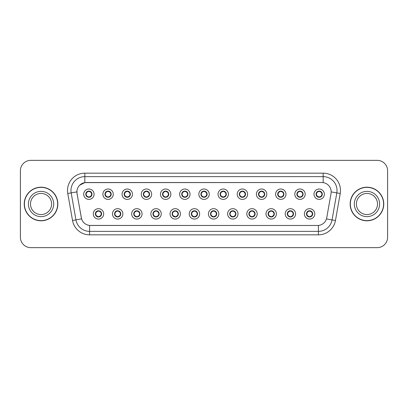<?xml version="1.0" encoding="UTF-8"?>
<svg xmlns="http://www.w3.org/2000/svg" width="408" height="408" viewBox="0 0 408 408"><rect width="100%" height="100%" fill="white"/><g stroke="black" fill="none" stroke-linecap="round" stroke-linejoin="round"><path stroke-width="0.61" d="M122.869 213.874A5.197 5.197 0 0 1 117.672 219.071A5.197 5.197 0 0 1 112.475 213.874A5.197 5.197 0 0 1 117.672 208.677A5.197 5.197 0 0 1 122.869 213.874M114.556 213.874A3.116 3.116 0 0 0 117.672 216.99A3.116 3.116 0 0 0 120.793 213.874A3.116 3.116 0 0 0 117.672 210.757A3.116 3.116 0 0 0 114.556 213.874L115.765 215.883A2.769 2.769 0 0 1 115.765 211.864L114.587 213.874M142.061 213.874A5.197 5.197 0 0 1 136.864 219.071A5.197 5.197 0 0 1 131.667 213.874A5.197 5.197 0 0 1 136.864 208.677A5.197 5.197 0 0 1 142.061 213.874M133.748 213.874A3.116 3.116 0 0 0 136.864 216.99A3.116 3.116 0 0 0 139.985 213.874A3.116 3.116 0 0 0 136.864 210.757A3.116 3.116 0 0 0 133.748 213.874L134.956 215.883A2.769 2.769 0 0 1 134.956 211.864L133.778 213.874M161.252 213.874A5.197 5.197 0 0 1 156.055 219.071A5.197 5.197 0 0 1 150.858 213.874A5.197 5.197 0 0 1 156.055 208.677A5.197 5.197 0 0 1 161.252 213.874M152.939 213.874A3.116 3.116 0 0 0 156.055 216.99A3.116 3.116 0 0 0 159.176 213.874A3.116 3.116 0 0 0 156.055 210.757A3.116 3.116 0 0 0 152.939 213.874L154.148 215.883A2.769 2.769 0 0 1 154.148 211.864L152.969 213.874M180.443 213.874A5.197 5.197 0 0 1 175.246 219.071A5.197 5.197 0 0 1 170.049 213.874A5.197 5.197 0 0 1 175.246 208.677A5.197 5.197 0 0 1 180.443 213.874M172.13 213.874A3.116 3.116 0 0 0 175.246 216.99A3.116 3.116 0 0 0 178.367 213.874A3.116 3.116 0 0 0 175.246 210.757A3.116 3.116 0 0 0 172.13 213.874L173.339 215.883A2.769 2.769 0 0 1 173.339 211.864L172.161 213.874M199.634 213.874A5.197 5.197 0 0 1 194.438 219.071A5.197 5.197 0 0 1 189.241 213.874A5.197 5.197 0 0 1 194.438 208.677A5.197 5.197 0 0 1 199.634 213.874M191.321 213.874A3.116 3.116 0 0 0 194.438 216.99A3.116 3.116 0 0 0 197.559 213.874A3.116 3.116 0 0 0 194.438 210.757A3.116 3.116 0 0 0 191.321 213.874L192.53 215.883A2.769 2.769 0 0 1 192.53 211.864L191.352 213.874M218.826 213.874A5.197 5.197 0 0 1 213.629 219.071A5.197 5.197 0 0 1 208.432 213.874A5.197 5.197 0 0 1 213.629 208.677A5.197 5.197 0 0 1 218.826 213.874M210.513 213.874A3.116 3.116 0 0 0 213.629 216.99A3.116 3.116 0 0 0 216.75 213.874A3.116 3.116 0 0 0 213.629 210.757A3.116 3.116 0 0 0 210.513 213.874L211.721 215.883A2.769 2.769 0 0 1 211.721 211.864L210.543 213.874M238.017 213.874A5.197 5.197 0 0 1 232.82 219.071A5.197 5.197 0 0 1 227.623 213.874A5.197 5.197 0 0 1 232.82 208.677A5.197 5.197 0 0 1 238.017 213.874M229.704 213.874A3.116 3.116 0 0 0 232.82 216.99A3.116 3.116 0 0 0 235.941 213.874A3.116 3.116 0 0 0 232.82 210.757A3.116 3.116 0 0 0 229.704 213.874L230.913 215.883A2.769 2.769 0 0 1 230.913 211.864L229.735 213.874M257.208 213.874A5.197 5.197 0 0 1 252.011 219.071A5.197 5.197 0 0 1 246.815 213.874A5.197 5.197 0 0 1 252.011 208.677A5.197 5.197 0 0 1 257.208 213.874M248.895 213.874A3.116 3.116 0 0 0 252.011 216.99A3.116 3.116 0 0 0 255.133 213.874A3.116 3.116 0 0 0 252.011 210.757A3.116 3.116 0 0 0 248.895 213.874L250.104 215.883A2.769 2.769 0 0 1 250.104 211.864L248.926 213.874M276.4 213.874A5.197 5.197 0 0 1 271.203 219.071A5.197 5.197 0 0 1 266.006 213.874A5.197 5.197 0 0 1 271.203 208.677A5.197 5.197 0 0 1 276.4 213.874M268.087 213.874A3.116 3.116 0 0 0 271.203 216.99A3.116 3.116 0 0 0 274.324 213.874A3.116 3.116 0 0 0 271.203 210.757A3.116 3.116 0 0 0 268.087 213.874L269.295 215.883A2.769 2.769 0 0 1 269.295 211.864L268.117 213.874M295.591 213.874A5.197 5.197 0 0 1 290.394 219.071A5.197 5.197 0 0 1 285.202 213.874A5.197 5.197 0 0 1 290.394 208.677A5.197 5.197 0 0 1 295.591 213.874M287.278 213.874A3.116 3.116 0 0 0 290.394 216.99A3.116 3.116 0 0 0 293.515 213.874A3.116 3.116 0 0 0 290.394 210.757A3.116 3.116 0 0 0 287.278 213.874L288.487 215.883A2.769 2.769 0 0 1 288.487 211.864L287.309 213.874M314.782 213.874A5.197 5.197 0 0 1 309.585 219.071A5.197 5.197 0 0 1 304.394 213.874A5.197 5.197 0 0 1 309.585 208.677A5.197 5.197 0 0 1 314.782 213.874M306.469 213.874A3.116 3.116 0 0 0 309.585 216.99A3.116 3.116 0 0 0 312.707 213.874A3.116 3.116 0 0 0 309.585 210.757A3.116 3.116 0 0 0 306.469 213.874L307.678 215.883A2.769 2.769 0 0 1 307.678 211.864L306.5 213.874M103.678 213.874A5.197 5.197 0 0 1 98.481 219.071A5.197 5.197 0 0 1 93.284 213.874A5.197 5.197 0 0 1 98.481 208.677A5.197 5.197 0 0 1 103.678 213.874M95.365 213.874A3.116 3.116 0 0 0 98.481 216.99A3.116 3.116 0 0 0 101.602 213.874A3.116 3.116 0 0 0 98.481 210.757A3.116 3.116 0 0 0 95.365 213.874L96.574 215.883A2.769 2.769 0 0 1 96.574 211.864L95.39 213.874M113.276 194.198A5.197 5.197 0 0 1 108.079 199.395A5.197 5.197 0 0 1 102.882 194.198A5.197 5.197 0 0 1 108.079 189.001A5.197 5.197 0 0 1 113.276 194.198M104.958 194.198A3.116 3.116 0 0 0 108.079 197.314A3.116 3.116 0 0 0 111.195 194.198A3.116 3.116 0 0 0 108.079 191.077A3.116 3.116 0 0 0 104.958 194.198L106.172 196.207A2.769 2.769 0 0 1 106.172 192.183L104.989 194.203M132.467 194.198A5.197 5.197 0 0 1 127.271 199.395A5.197 5.197 0 0 1 122.074 194.198A5.197 5.197 0 0 1 127.271 189.001A5.197 5.197 0 0 1 132.467 194.198M124.149 194.198A3.116 3.116 0 0 0 127.271 197.314A3.116 3.116 0 0 0 130.387 194.198A3.116 3.116 0 0 0 127.271 191.077A3.116 3.116 0 0 0 124.149 194.198L125.363 196.207A2.769 2.769 0 0 1 125.363 192.183L124.18 194.203M151.659 194.198A5.197 5.197 0 0 1 146.462 199.395A5.197 5.197 0 0 1 141.265 194.198A5.197 5.197 0 0 1 146.462 189.001A5.197 5.197 0 0 1 151.659 194.198M143.341 194.198A3.116 3.116 0 0 0 146.462 197.314A3.116 3.116 0 0 0 149.578 194.198A3.116 3.116 0 0 0 146.462 191.077A3.116 3.116 0 0 0 143.341 194.198L144.554 196.207A2.769 2.769 0 0 1 144.554 192.183L143.371 194.203M170.85 194.198A5.197 5.197 0 0 1 165.653 199.395A5.197 5.197 0 0 1 160.456 194.198A5.197 5.197 0 0 1 165.653 189.001A5.197 5.197 0 0 1 170.85 194.198M162.532 194.198A3.116 3.116 0 0 0 165.653 197.314A3.116 3.116 0 0 0 168.769 194.198A3.116 3.116 0 0 0 165.653 191.077A3.116 3.116 0 0 0 162.532 194.198L163.746 196.207A2.769 2.769 0 0 1 163.746 192.183L162.562 194.203M190.041 194.198A5.197 5.197 0 0 1 184.844 199.395A5.197 5.197 0 0 1 179.648 194.198A5.197 5.197 0 0 1 184.844 189.001A5.197 5.197 0 0 1 190.041 194.198M181.723 194.198A3.116 3.116 0 0 0 184.844 197.314A3.116 3.116 0 0 0 187.96 194.198A3.116 3.116 0 0 0 184.844 191.077A3.116 3.116 0 0 0 181.723 194.198L182.937 196.207A2.769 2.769 0 0 1 182.937 192.183L181.754 194.203M209.233 194.198A5.197 5.197 0 0 1 204.036 199.395A5.197 5.197 0 0 1 198.839 194.198A5.197 5.197 0 0 1 204.036 189.001A5.197 5.197 0 0 1 209.233 194.198M200.915 194.198A3.116 3.116 0 0 0 204.036 197.314A3.116 3.116 0 0 0 207.152 194.198A3.116 3.116 0 0 0 204.036 191.077A3.116 3.116 0 0 0 200.915 194.198L202.128 196.207A2.769 2.769 0 0 1 202.128 192.183L200.945 194.203M228.424 194.198A5.197 5.197 0 0 1 223.227 199.395A5.197 5.197 0 0 1 218.03 194.198A5.197 5.197 0 0 1 223.227 189.001A5.197 5.197 0 0 1 228.424 194.198M220.106 194.198A3.116 3.116 0 0 0 223.227 197.314A3.116 3.116 0 0 0 226.343 194.198A3.116 3.116 0 0 0 223.227 191.077A3.116 3.116 0 0 0 220.106 194.198L221.32 196.207A2.769 2.769 0 0 1 221.32 192.183L220.136 194.203M247.615 194.198A5.197 5.197 0 0 1 242.418 199.395A5.197 5.197 0 0 1 237.221 194.198A5.197 5.197 0 0 1 242.418 189.001A5.197 5.197 0 0 1 247.615 194.198M239.302 194.198A3.116 3.116 0 0 0 242.418 197.314A3.116 3.116 0 0 0 245.534 194.198A3.116 3.116 0 0 0 242.418 191.077A3.116 3.116 0 0 0 239.302 194.198L240.511 196.207A2.769 2.769 0 0 1 240.516 192.183L239.328 194.203M266.806 194.198A5.197 5.197 0 0 1 261.61 199.395A5.197 5.197 0 0 1 256.413 194.198A5.197 5.197 0 0 1 261.61 189.001A5.197 5.197 0 0 1 266.806 194.198M258.494 194.198A3.116 3.116 0 0 0 261.61 197.314A3.116 3.116 0 0 0 264.726 194.198A3.116 3.116 0 0 0 261.61 191.077A3.116 3.116 0 0 0 258.494 194.198L259.702 196.207A2.769 2.769 0 0 1 259.707 192.183A2.769 2.769 0 0 0 258.835 194.198M285.998 194.198A5.197 5.197 0 0 1 280.801 199.395A5.197 5.197 0 0 1 275.604 194.198A5.197 5.197 0 0 1 280.801 189.001A5.197 5.197 0 0 1 285.998 194.198M277.685 194.198A3.116 3.116 0 0 0 280.801 197.314A3.116 3.116 0 0 0 283.917 194.198A3.116 3.116 0 0 0 280.801 191.077A3.116 3.116 0 0 0 277.685 194.198L278.894 196.207A2.769 2.769 0 0 1 278.899 192.183L277.71 194.203M305.189 194.198A5.197 5.197 0 0 1 299.992 199.395A5.197 5.197 0 0 1 294.795 194.198A5.197 5.197 0 0 1 299.992 189.001A5.197 5.197 0 0 1 305.189 194.198M296.876 194.198A3.116 3.116 0 0 0 299.992 197.314A3.116 3.116 0 0 0 303.108 194.198A3.116 3.116 0 0 0 299.992 191.077A3.116 3.116 0 0 0 296.876 194.198L298.085 196.207A2.769 2.769 0 0 1 298.09 192.183L296.902 194.203M324.38 194.198A5.197 5.197 0 0 1 319.184 199.395A5.197 5.197 0 0 1 313.987 194.198A5.197 5.197 0 0 1 319.184 189.001A5.197 5.197 0 0 1 324.38 194.198M316.067 194.198A3.116 3.116 0 0 0 319.184 197.314A3.116 3.116 0 0 0 322.3 194.198A3.116 3.116 0 0 0 319.184 191.077A3.116 3.116 0 0 0 316.067 194.198L317.276 196.207A2.769 2.769 0 0 1 317.281 192.183L316.093 194.203M94.085 194.198A5.197 5.197 0 0 1 88.888 199.395A5.197 5.197 0 0 1 83.691 194.198A5.197 5.197 0 0 1 88.888 189.001A5.197 5.197 0 0 1 94.085 194.198M85.767 194.198A3.116 3.116 0 0 0 88.888 197.314A3.116 3.116 0 0 0 92.004 194.198A3.116 3.116 0 0 0 88.888 191.077A3.116 3.116 0 0 0 85.767 194.198L86.981 196.207A2.769 2.769 0 0 1 86.981 192.183L85.797 194.203M77.041 193.499A9.353 9.353 0 0 1 86.251 182.524L321.815 182.524A9.353 9.353 0 0 1 331.026 193.499L326.752 217.75A9.353 9.353 0 0 1 317.541 225.476L90.53 225.476A9.353 9.353 0 0 1 81.319 217.75L77.041 193.499M24.245 204A16.799 16.799 0 0 0 41.045 220.799A16.799 16.799 0 0 0 57.849 204A16.799 16.799 0 0 0 41.045 187.201A16.799 16.799 0 0 0 24.245 204M350.151 204A16.799 16.799 0 0 0 366.955 220.799A16.799 16.799 0 0 0 383.755 204A16.799 16.799 0 0 0 366.955 187.201A16.799 16.799 0 0 0 350.151 204M317.506 225.476L89.597 225.435C85.624 224.869 82.946 222.702 81.569 218.928L77.01 193.499L76.969 190.49C77.867 186.155 80.488 183.534 84.833 182.626L321.779 182.524M79.657 185.212L84.833 182.626L84.833 176.633L323.167 176.633A13.857 13.857 0 0 1 336.814 192.897L332.051 219.917A13.857 13.857 0 0 1 318.403 231.367L89.597 231.367A13.857 13.857 0 0 1 75.949 219.917L71.186 192.897A13.857 13.857 0 0 1 84.833 176.633L84.833 173.171L323.167 173.171L323.167 182.621M90.494 225.476L89.597 225.435L89.597 234.829A17.32 17.32 0 0 1 72.542 220.519L67.774 193.499A17.32 17.32 0 0 1 84.833 173.171M72.542 220.519L81.554 218.867M81.34 218.04L81.284 217.75M76.867 191.893L71.186 192.897A13.857 13.857 0 0 1 70.977 190.49M387.6 170.743A10.394 10.394 0 0 0 377.206 160.354L30.794 160.354A10.394 10.394 0 0 0 20.4 170.743L20.4 237.257A10.394 10.394 0 0 0 30.794 247.646L377.206 247.646A10.394 10.394 0 0 0 387.6 237.257L387.6 170.743L387.6 237.257M20.4 170.743L20.4 237.257M377.206 160.354L30.794 160.354M30.794 247.646L377.206 247.646M91.657 194.198A2.769 2.769 0 0 1 90.795 196.207L91.973 194.198L90.795 192.188A2.769 2.769 0 0 1 91.657 194.198M89.592 191.515A2.769 2.769 0 0 1 89.612 191.52L89.755 191.204M87.73 191.678L88.755 191.168M89.005 191.429L90.041 191.678M89.423 191.128L89.179 191.439L90.795 192.188C91.933 193.53 91.933 194.866 90.795 196.207L89.612 196.87L89.755 197.191M89.423 197.268L89.276 196.942L89.612 196.87M89.276 196.942L89.332 197.283L89.276 196.942M90.046 196.712C89.174 196.998 88.398 196.998 87.73 196.712M88.352 197.268L88.592 196.952L88.016 197.191M88.352 191.128L88.495 191.454L86.981 192.188C85.838 193.525 85.838 194.866 86.981 196.207L88.159 196.87M88.495 191.454L88.439 191.112L88.495 191.454M99.017 216.944L98.874 216.617L100.388 215.883C101.531 214.547 101.531 213.206 100.388 211.864A2.769 2.769 0 0 1 100.388 215.888L101.572 213.869L100.388 211.864L99.21 211.201L99.353 210.88M97.777 216.551A2.769 2.769 0 0 1 97.752 216.546L97.609 216.867M99.639 216.393L98.614 216.898M98.364 216.643L97.328 216.393M97.946 216.944L98.19 216.628M97.946 210.803L98.093 211.13L96.574 211.864C95.436 213.2 95.436 214.542 96.574 215.883L98.185 216.628M98.185 211.12L98.037 210.788L98.19 211.114M97.323 211.354C98.195 211.074 98.971 211.074 99.639 211.354M99.017 210.803L98.777 211.12L98.93 210.788M99.21 211.201L98.777 211.12L98.925 210.788M98.925 216.959L98.874 216.617L98.93 216.959M51.607 204A10.557 10.557 0 0 0 41.045 193.443A10.557 10.557 0 0 0 30.488 204A10.557 10.557 0 0 0 41.045 214.557A10.557 10.557 0 0 0 51.607 204A10.557 10.557 0 0 1 41.045 214.557A10.557 10.557 0 0 1 30.488 204M57.676 204A16.626 16.626 0 0 0 41.045 187.374A16.626 16.626 0 0 0 24.419 204A16.626 16.626 0 0 0 41.045 220.626A16.626 16.626 0 0 0 57.676 204M110.849 194.198A2.769 2.769 0 0 1 109.987 196.207L111.165 194.198L109.987 192.188A2.769 2.769 0 0 1 110.849 194.198M108.783 191.515A2.769 2.769 0 0 1 108.803 191.52L108.946 191.204M106.922 191.678L107.947 191.168M108.197 191.429L109.232 191.678M108.615 191.128L108.37 191.439L109.987 192.188C111.124 193.53 111.124 194.866 109.987 196.207L108.803 196.87L108.946 197.191M108.615 197.268L108.467 196.942L108.803 196.87M108.467 196.942L108.523 197.283L108.467 196.942M109.237 196.712C108.365 196.998 107.59 196.998 106.922 196.712M107.544 197.268L107.783 196.952L107.207 197.191M107.544 191.128L107.687 191.454L106.172 192.188C105.029 193.525 105.029 194.866 106.172 196.207L107.35 196.87M107.687 191.454L107.63 191.112L107.687 191.454M130.04 194.198A2.769 2.769 0 0 1 129.178 196.207L130.356 194.198L129.178 192.188A2.769 2.769 0 0 1 130.04 194.198M127.974 191.515A2.769 2.769 0 0 1 127.995 191.52L128.137 191.204M126.113 191.678L127.138 191.168M127.388 191.429L128.423 191.678M127.806 191.128L127.561 191.439M127.806 197.268L127.658 196.942L129.178 196.207C130.315 194.866 130.315 193.53 129.178 192.188L127.566 191.439M127.566 196.952L127.714 197.283L127.561 196.952M128.428 196.712C127.556 196.998 126.781 196.998 126.113 196.712M126.735 197.268L126.975 196.952L126.822 197.283M126.735 191.128L126.878 191.454L125.363 192.188C124.221 193.525 124.221 194.866 125.363 196.207L126.975 196.952L126.827 197.283M126.827 191.112L126.878 191.454L126.822 191.112M149.231 194.198A2.769 2.769 0 0 1 148.369 196.207L149.547 194.198L148.369 192.188A2.769 2.769 0 0 1 149.231 194.198M147.166 191.515A2.769 2.769 0 0 1 147.186 191.52L147.329 191.204M145.304 191.678L146.329 191.168M146.579 191.429L147.614 191.678M146.997 191.128L146.752 191.439L148.369 192.188C149.506 193.53 149.506 194.866 148.369 196.207L147.186 196.87L147.329 197.191M146.997 197.268L146.849 196.942L147.186 196.87M146.849 196.942L146.906 197.283L146.849 196.942M147.619 196.712C146.747 196.998 145.972 196.998 145.304 196.712M145.926 197.268L146.166 196.952L145.59 197.191M145.926 191.128L146.069 191.454L144.554 192.188C143.412 193.525 143.412 194.866 144.554 196.207L145.733 196.87M146.069 191.454L146.013 191.112L146.069 191.454M168.422 194.198A2.769 2.769 0 0 1 167.561 196.207L168.739 194.198L167.561 192.188A2.769 2.769 0 0 1 168.422 194.198M166.357 191.515A2.769 2.769 0 0 1 166.377 191.52L166.52 191.204M164.495 191.678L165.52 191.168M165.77 191.429L166.806 191.678M166.189 191.128L165.944 191.439L167.561 192.188C168.698 193.53 168.698 194.866 167.561 196.207L166.377 196.87L166.52 197.191M166.189 197.268L166.041 196.942L166.377 196.87M166.041 196.942L166.097 197.283L166.041 196.942M166.811 196.712C165.939 196.998 165.164 196.998 164.495 196.712M165.118 197.268L165.357 196.952L164.781 197.191M165.118 191.128L165.26 191.454L163.746 192.188C162.603 193.525 162.603 194.866 163.746 196.207L164.924 196.87M165.26 191.454L165.204 191.112L165.26 191.454M118.208 216.944L118.065 216.617L119.58 215.883C120.722 214.547 120.722 213.206 119.58 211.864A2.769 2.769 0 0 1 119.58 215.888L120.763 213.869L119.58 211.864L118.402 211.201L118.544 210.88M116.969 216.551A2.769 2.769 0 0 1 116.943 216.546L116.8 216.867M118.83 216.393L117.805 216.898M117.555 216.643L116.52 216.393M117.137 216.944L117.382 216.628L115.765 215.883C114.628 214.542 114.628 213.2 115.765 211.864L116.943 211.201L116.8 210.88M117.137 210.803L117.285 211.13L116.943 211.201M117.285 211.13L117.229 210.788L117.285 211.13M116.515 211.354C117.387 211.074 118.162 211.074 118.83 211.354M118.208 210.803L117.968 211.12L118.121 210.788L117.968 211.114L118.402 211.201M118.065 216.617L118.121 216.959L118.065 216.617M137.399 216.944L137.256 216.617L138.771 215.883C139.913 214.547 139.913 213.206 138.771 211.864A2.769 2.769 0 0 1 138.771 215.888L139.954 213.869L138.771 211.864L137.593 211.201L137.736 210.88M136.16 216.551A2.769 2.769 0 0 1 136.134 216.546L135.992 216.867M138.021 216.393L136.996 216.898M136.746 216.643L135.711 216.393M136.328 216.944L136.573 216.628L134.956 215.883C133.819 214.542 133.819 213.2 134.956 211.864L136.134 211.201L135.992 210.88M136.328 210.803L136.476 211.13L136.134 211.201M136.476 211.13L136.42 210.788L136.476 211.13M135.706 211.354C136.578 211.074 137.353 211.074 138.021 211.354M137.399 210.803L137.159 211.12L137.312 210.788L137.159 211.114L137.593 211.201M137.256 216.617L137.312 216.959L137.256 216.617M156.59 216.944L156.448 216.617L157.962 215.883C159.105 214.547 159.105 213.206 157.962 211.864A2.769 2.769 0 0 1 157.962 215.888L159.145 213.869L157.962 211.864L156.784 211.201L156.927 210.88M155.351 216.551A2.769 2.769 0 0 1 155.331 216.546L155.188 216.867M157.213 216.393L156.188 216.898M155.938 216.643L154.902 216.393M155.519 216.944L155.764 216.628L154.148 215.883C153.01 214.542 153.01 213.2 154.148 211.864L155.331 211.201L155.188 210.88M155.519 210.803L155.667 211.13L155.331 211.201M155.667 211.13L155.611 210.788L155.667 211.13M154.897 211.354C155.769 211.074 156.544 211.074 157.213 211.354M156.59 210.803L156.351 211.12L156.504 210.788L156.351 211.114L156.784 211.201M156.448 216.617L156.504 216.959L156.448 216.617M377.512 204A10.557 10.557 0 0 0 366.955 193.443A10.557 10.557 0 0 0 356.393 204A10.557 10.557 0 0 0 366.955 214.557A10.557 10.557 0 0 0 377.512 204A10.557 10.557 0 0 1 366.955 214.557A10.557 10.557 0 0 1 356.393 204M383.581 204A16.626 16.626 0 0 0 366.955 187.374A16.626 16.626 0 0 0 350.324 204A16.626 16.626 0 0 0 366.955 220.626A16.626 16.626 0 0 0 383.581 204M187.614 194.198A2.769 2.769 0 0 1 186.752 196.207L187.93 194.198L186.752 192.188A2.769 2.769 0 0 1 187.614 194.198M185.548 191.515A2.769 2.769 0 0 1 185.574 191.52L185.716 191.204M183.687 191.678L184.712 191.168M184.962 191.429L185.997 191.678M185.38 191.128L185.135 191.439L186.752 192.188C187.889 193.53 187.889 194.866 186.752 196.207L185.574 196.87L185.716 197.191M185.38 197.268L185.232 196.942L185.574 196.87M185.232 196.942L185.288 197.283L185.232 196.942M186.002 196.712C185.13 196.998 184.355 196.998 183.687 196.712M184.309 197.268L184.549 196.952L183.972 197.191M184.309 191.128L184.452 191.454L182.937 192.188C181.795 193.525 181.795 194.866 182.937 196.207L184.115 196.87M184.452 191.454L184.396 191.112L184.452 191.454M206.805 194.198A2.769 2.769 0 0 1 205.943 196.207L207.121 194.198L205.943 192.188A2.769 2.769 0 0 1 206.805 194.198M204.739 191.515A2.769 2.769 0 0 1 204.765 191.52L204.908 191.204M202.878 191.678L203.903 191.168M204.153 191.429L205.188 191.678M204.571 191.128L204.326 191.439L205.943 192.188C207.08 193.53 207.08 194.866 205.943 196.207L204.765 196.87L204.908 197.191M204.571 197.268L204.423 196.942L204.765 196.87M204.423 196.942L204.479 197.283L204.423 196.942M205.193 196.712C204.321 196.998 203.546 196.998 202.878 196.712M203.5 197.268L203.74 196.952L203.164 197.191M203.5 191.128L203.643 191.454L202.128 192.188C200.986 193.525 200.986 194.866 202.128 196.207L203.306 196.87M203.643 191.454L203.587 191.112L203.643 191.454M225.996 194.198A2.769 2.769 0 0 1 225.134 196.207L226.318 194.198L225.134 192.188A2.769 2.769 0 0 1 225.996 194.198M223.931 191.515A2.769 2.769 0 0 1 223.956 191.52L224.099 191.204M222.069 191.678L223.094 191.168M223.344 191.429L224.38 191.678M223.763 191.128L223.518 191.439M223.763 197.268L223.615 196.942L225.134 196.207C226.272 194.866 226.272 193.53 225.134 192.188L223.523 191.439M223.523 196.952L223.671 197.283L223.518 196.952M224.385 196.712C223.513 196.998 222.737 196.998 222.069 196.712M222.691 197.268L222.931 196.952L222.778 197.283M222.691 191.128L222.834 191.454L221.32 192.188C220.177 193.525 220.177 194.866 221.32 196.207L222.931 196.952L222.783 197.283M222.783 191.112L222.834 191.454L222.778 191.112M175.782 216.944L175.639 216.617L177.154 215.883C178.296 214.547 178.296 213.206 177.154 211.864A2.769 2.769 0 0 1 177.154 215.888L178.337 213.869L177.154 211.864L175.976 211.201L176.118 210.88M174.542 216.551A2.769 2.769 0 0 1 174.522 216.546L174.379 216.867M176.404 216.393L175.379 216.898M175.129 216.643L174.094 216.393M174.711 216.944L174.956 216.628L173.339 215.883C172.201 214.542 172.201 213.2 173.339 211.864L174.522 211.201L174.379 210.88M174.711 210.803L174.859 211.13L174.522 211.201M174.859 211.13L174.803 210.788L174.859 211.13M174.089 211.354C174.961 211.074 175.736 211.074 176.404 211.354M175.782 210.803L175.542 211.12L175.695 210.788L175.542 211.114L175.976 211.201M175.639 216.617L175.695 216.959L175.639 216.617M194.973 216.944L194.83 216.617L196.345 215.883C197.487 214.547 197.487 213.206 196.345 211.864A2.769 2.769 0 0 1 196.345 215.888L197.528 213.869L196.345 211.864L195.167 211.201L195.31 210.88M193.902 216.944L194.05 216.617L193.713 216.546A2.769 2.769 0 0 1 193.713 216.546L193.571 216.867M195.595 216.393L194.57 216.898M194.32 216.643L193.285 216.393M194.142 216.628L193.994 216.959L194.147 216.628M193.902 210.803L194.05 211.13L192.53 211.864C191.393 213.2 191.393 214.542 192.53 215.883L193.713 216.546M194.142 211.12L193.994 210.788L194.147 211.114M193.28 211.354C194.152 211.074 194.927 211.074 195.595 211.354M194.973 210.803L194.733 211.12L194.886 210.788M195.167 211.201L194.733 211.12L194.881 210.788M194.881 216.959L194.83 216.617L194.886 216.959M214.164 216.944L214.022 216.617L215.536 215.883C216.679 214.547 216.679 213.206 215.536 211.864A2.769 2.769 0 0 1 215.536 215.888L216.719 213.869L215.536 211.864L214.358 211.201L214.501 210.88M212.925 216.551A2.769 2.769 0 0 1 212.905 216.546L212.762 216.867M214.786 216.393L213.761 216.898M213.511 216.643L212.476 216.393M213.093 216.944L213.338 216.628L211.721 215.883C210.584 214.542 210.584 213.2 211.721 211.864L212.905 211.201L212.762 210.88M213.093 210.803L213.241 211.13L212.905 211.201M213.241 211.13L213.185 210.788L213.241 211.13M212.471 211.354C213.343 211.074 214.118 211.074 214.786 211.354M214.164 210.803L213.925 211.12L214.078 210.788L213.925 211.114L214.358 211.201M214.022 216.617L214.078 216.959L214.022 216.617M245.188 194.198A2.769 2.769 0 0 1 244.326 196.207L245.509 194.198L244.326 192.188A2.769 2.769 0 0 1 245.188 194.198M243.122 191.515A2.769 2.769 0 0 1 243.148 191.52L243.29 191.204M241.261 191.678L242.286 191.168M242.541 191.429L243.571 191.678M242.954 191.128L242.709 191.439L244.326 192.188C245.463 193.53 245.463 194.866 244.326 196.207L243.148 196.87L243.29 197.191M242.954 197.268L242.806 196.942L243.148 196.87M242.806 196.942L242.862 197.283L242.806 196.942M243.576 196.712C242.704 196.998 241.929 196.998 241.261 196.712M241.883 197.268L242.123 196.952L241.546 197.191M241.883 191.128L242.026 191.454L240.511 192.188C239.369 193.525 239.369 194.866 240.511 196.207L241.689 196.87M242.026 191.454L241.97 191.112L242.026 191.454M264.379 194.198A2.769 2.769 0 0 1 263.517 196.207L264.7 194.198L263.517 192.188A2.769 2.769 0 0 1 264.379 194.198M262.313 191.515A2.769 2.769 0 0 1 262.339 191.52L262.482 191.204M260.452 191.678L261.477 191.168M261.732 191.429L262.762 191.678M262.145 191.128L261.9 191.439L263.517 192.188C264.654 193.53 264.654 194.866 263.517 196.207L262.339 196.87L262.482 197.191M262.145 197.268L261.997 196.942L262.339 196.87M261.997 196.942L262.053 197.283L261.997 196.942M262.767 196.712C261.895 196.998 261.12 196.998 260.452 196.712M261.074 197.268L261.314 196.952L260.738 197.191M261.074 191.128L261.217 191.454L259.702 192.188C258.56 193.525 258.56 194.866 259.702 196.207L260.88 196.87M261.217 191.454L261.161 191.112L261.217 191.454M259.702 192.188L258.519 194.203M283.57 194.198A2.769 2.769 0 0 1 282.708 196.207L283.892 194.198L282.708 192.188A2.769 2.769 0 0 1 283.57 194.198M281.505 191.515A2.769 2.769 0 0 1 281.53 191.52L281.673 191.204M279.643 191.678L280.668 191.168M280.923 191.429L281.954 191.678M281.336 191.128L281.092 191.439L282.708 192.188C283.846 193.53 283.846 194.866 282.708 196.207L281.53 196.87L281.673 197.191M281.336 197.268L281.189 196.942L281.53 196.87M281.189 196.942L281.245 197.283L281.189 196.942M281.959 196.712C281.087 196.998 280.311 196.998 279.643 196.712M280.265 197.268L280.505 196.952L279.929 197.191M280.265 191.128L280.408 191.454L278.894 192.188C277.751 193.525 277.751 194.866 278.894 196.207L280.072 196.87M280.408 191.454L280.352 191.112L280.408 191.454M302.762 194.198A2.769 2.769 0 0 1 301.9 196.207L303.083 194.198L301.9 192.188A2.769 2.769 0 0 1 302.762 194.198M300.696 191.515A2.769 2.769 0 0 1 300.721 191.52L300.864 191.204M298.835 191.678L299.86 191.168M300.115 191.429L301.145 191.678M300.528 191.128L300.283 191.439L301.9 192.188C303.037 193.53 303.037 194.866 301.9 196.207L300.721 196.87L300.864 197.191M300.528 197.268L300.38 196.942L300.721 196.87M300.38 196.942L300.436 197.283L300.38 196.942M301.15 196.712C300.278 196.998 299.503 196.998 298.835 196.712M299.457 197.268L299.696 196.952L299.12 197.191M299.457 191.128L299.6 191.454L298.085 192.188C296.942 193.525 296.942 194.866 298.085 196.207L299.263 196.87M299.6 191.454L299.543 191.112L299.6 191.454M321.953 194.198A2.769 2.769 0 0 1 321.091 196.207L322.274 194.198L321.091 192.188A2.769 2.769 0 0 1 321.953 194.198M319.892 191.515A2.769 2.769 0 0 1 319.913 191.52L320.056 191.204M318.026 191.678L319.051 191.168M319.306 191.429L320.336 191.678M319.719 191.128L319.479 191.439L319.632 191.112M319.719 197.268L319.571 196.942L321.091 196.207C322.228 194.866 322.228 193.53 321.091 192.188L319.479 191.439M319.479 196.952L319.632 197.283M320.341 196.712C319.469 196.998 318.699 196.998 318.026 196.712M318.648 197.268L318.888 196.952L318.735 197.283M318.648 191.128L318.791 191.454L317.276 192.188C316.134 193.525 316.134 194.866 317.276 196.207L318.888 196.952L318.74 197.283M318.74 191.112L318.791 191.454L318.735 191.112M233.356 216.944L233.213 216.617L234.727 215.883C235.87 214.547 235.87 213.206 234.727 211.864A2.769 2.769 0 0 1 234.727 215.888L235.911 213.869L234.727 211.864L233.549 211.201L233.692 210.88M232.116 216.551A2.769 2.769 0 0 1 232.096 216.546L231.953 216.867M233.978 216.393L232.953 216.898M232.703 216.643L231.668 216.393M232.285 216.944L232.529 216.628L230.913 215.883C229.775 214.542 229.775 213.2 230.913 211.864L232.096 211.201L231.953 210.88M232.285 210.803L232.433 211.13L232.096 211.201M232.433 211.13L232.376 210.788L232.433 211.13M231.662 211.354C232.535 211.074 233.31 211.074 233.978 211.354M233.356 210.803L233.116 211.12L233.269 210.788L233.116 211.114L233.549 211.201M233.213 216.617L233.269 216.959L233.213 216.617M252.547 216.944L252.404 216.617L253.919 215.883C255.061 214.547 255.061 213.206 253.919 211.864A2.769 2.769 0 0 1 253.919 215.888L255.102 213.869L253.919 211.864L252.741 211.201L252.884 210.88M251.308 216.551A2.769 2.769 0 0 1 251.287 216.546L251.144 216.867M253.169 216.393L252.144 216.898M251.894 216.643L250.859 216.393M251.476 216.944L251.721 216.628L250.104 215.883C248.967 214.542 248.967 213.2 250.104 211.864L251.287 211.201L251.144 210.88M251.476 210.803L251.624 211.13L251.287 211.201M251.624 211.13L251.568 210.788L251.624 211.13M250.854 211.354C251.726 211.074 252.501 211.074 253.169 211.354M252.547 210.803L252.307 211.12L252.46 210.788L252.307 211.114L252.741 211.201M252.404 216.617L252.46 216.959L252.404 216.617M271.743 216.944L271.595 216.617L273.11 215.883C274.252 214.547 274.252 213.206 273.11 211.864A2.769 2.769 0 0 1 273.11 215.888L274.293 213.869L273.11 211.864L271.932 211.201L272.075 210.88M270.499 216.551A2.769 2.769 0 0 1 270.478 216.546L270.336 216.867M272.36 216.393L271.335 216.898M271.085 216.643L270.05 216.393M270.667 216.944L270.912 216.628L269.295 215.883C268.158 214.542 268.158 213.2 269.295 211.864L270.478 211.201L270.336 210.88M270.667 210.803L270.815 211.13L270.478 211.201M270.815 211.13L270.759 210.788L270.815 211.13M270.045 211.354C270.917 211.074 271.692 211.074 272.36 211.354M271.743 210.803L271.499 211.12L271.651 210.788L271.499 211.114L271.932 211.201M271.595 216.617L271.651 216.959L271.595 216.617M290.935 216.944L290.787 216.617L292.306 215.883C293.444 214.547 293.444 213.206 292.306 211.864A2.769 2.769 0 0 1 292.301 215.888L293.485 213.869L292.306 211.864L291.123 211.201L291.266 210.88M289.858 216.944L290.006 216.617L289.67 216.546A2.769 2.769 0 0 1 289.67 216.546L289.527 216.867M291.552 216.393L290.527 216.898M290.277 216.643L289.241 216.393M290.098 216.628L289.95 216.959L290.103 216.628M289.858 210.803L290.006 211.13L288.487 211.864C287.349 213.2 287.349 214.542 288.487 215.883L289.67 216.546M290.098 211.12L289.95 210.788L290.103 211.114M289.236 211.354C290.108 211.074 290.884 211.074 291.552 211.354M290.935 210.803L290.69 211.12L290.843 210.788M291.123 211.201L290.69 211.12L290.838 210.788M290.838 216.959L290.787 216.617L290.843 216.959M310.126 210.803L309.978 211.13L311.498 211.864C312.635 213.206 312.635 214.547 311.498 215.883L312.676 213.869L311.498 211.864A2.769 2.769 0 0 1 311.493 215.888A2.769 2.769 0 0 0 312.36 213.874M308.882 216.551A2.769 2.769 0 0 1 308.861 216.546L308.718 216.867M310.743 216.393L309.718 216.898M309.468 216.643L308.433 216.393M309.05 216.944L309.295 216.628L307.678 215.883C306.541 214.542 306.541 213.2 307.678 211.864L308.861 211.201L308.718 210.88M309.05 210.803L309.198 211.13L308.861 211.201M309.198 211.13L309.142 210.788L309.198 211.13M308.428 211.354C309.3 211.074 310.075 211.074 310.743 211.354M309.978 211.13L310.034 210.788L309.978 211.13M310.126 216.944L309.978 216.617L311.498 215.883M309.978 216.617L310.034 216.959L309.978 216.617M323.167 173.171A17.32 17.32 0 0 1 340.226 193.499L335.458 220.519A17.32 17.32 0 0 1 318.403 234.829L89.597 234.829M318.403 225.44L318.403 234.829M326.461 218.933L335.458 220.519M331.168 191.903L340.226 193.499M67.774 193.499L71.186 192.897M86.114 194.198A2.769 2.769 0 0 1 86.981 192.183M88.159 191.52L88.016 191.204M101.255 213.874A2.769 2.769 0 0 1 100.388 215.888M97.752 211.201L97.609 210.88M99.21 216.546L99.353 216.867M53.683 204A12.638 12.638 0 0 0 41.045 191.362A12.638 12.638 0 0 0 28.407 204A12.638 12.638 0 0 0 41.045 216.638A12.638 12.638 0 0 0 53.683 204M105.305 194.198A2.769 2.769 0 0 1 106.172 192.183M107.35 191.52L107.207 191.204M124.496 194.198A2.769 2.769 0 0 1 125.363 192.183M127.995 196.87L128.137 197.191M126.541 191.52L126.398 191.204M126.541 196.87L126.398 197.191M143.687 194.198A2.769 2.769 0 0 1 144.554 192.183M145.733 191.52L145.59 191.204M162.879 194.198A2.769 2.769 0 0 1 163.746 192.183M164.924 191.52L164.781 191.204M120.447 213.874A2.769 2.769 0 0 1 119.58 215.888M118.402 216.546L118.544 216.867M139.638 213.874A2.769 2.769 0 0 1 138.771 215.888M137.593 216.546L137.736 216.867M158.829 213.874A2.769 2.769 0 0 1 157.962 215.888M156.784 216.546L156.927 216.867M379.593 204A12.638 12.638 0 0 0 366.955 191.362A12.638 12.638 0 0 0 354.317 204A12.638 12.638 0 0 0 366.955 216.638A12.638 12.638 0 0 0 379.593 204M182.07 194.198A2.769 2.769 0 0 1 182.937 192.183M184.115 191.52L183.972 191.204M201.261 194.198A2.769 2.769 0 0 1 202.128 192.183M203.306 191.52L203.164 191.204M220.453 194.198A2.769 2.769 0 0 1 221.32 192.183M223.956 196.87L224.099 197.191M222.498 191.52L222.355 191.204M222.498 196.87L222.355 197.191M178.021 213.874A2.769 2.769 0 0 1 177.154 215.888M175.976 216.546L176.118 216.867M197.212 213.874A2.769 2.769 0 0 1 196.345 215.888M193.713 211.201L193.571 210.88M195.167 216.546L195.31 216.867M216.403 213.874A2.769 2.769 0 0 1 215.536 215.888M214.358 216.546L214.501 216.867M239.644 194.198A2.769 2.769 0 0 1 240.516 192.183M241.689 191.52L241.546 191.204M260.88 191.52L260.738 191.204M278.026 194.198A2.769 2.769 0 0 1 278.899 192.183M280.072 191.52L279.929 191.204M297.218 194.198A2.769 2.769 0 0 1 298.09 192.183M299.263 191.52L299.12 191.204M316.414 194.198A2.769 2.769 0 0 1 317.281 192.183M319.913 196.87L320.056 197.191M318.454 191.52L318.311 191.204M318.454 196.87L318.311 197.191M235.595 213.874A2.769 2.769 0 0 1 234.727 215.888M233.549 216.546L233.692 216.867M254.786 213.874A2.769 2.769 0 0 1 253.919 215.888M252.741 216.546L252.884 216.867M273.977 213.874A2.769 2.769 0 0 1 273.11 215.888M271.932 216.546L272.075 216.867M293.168 213.874A2.769 2.769 0 0 1 292.301 215.888M289.67 211.201L289.527 210.88M291.123 216.546L291.266 216.867M310.315 216.546L310.457 216.867M310.315 211.201L310.457 210.88M319.627 191.112L319.474 191.439M319.474 196.952L319.627 197.283"/></g></svg>
